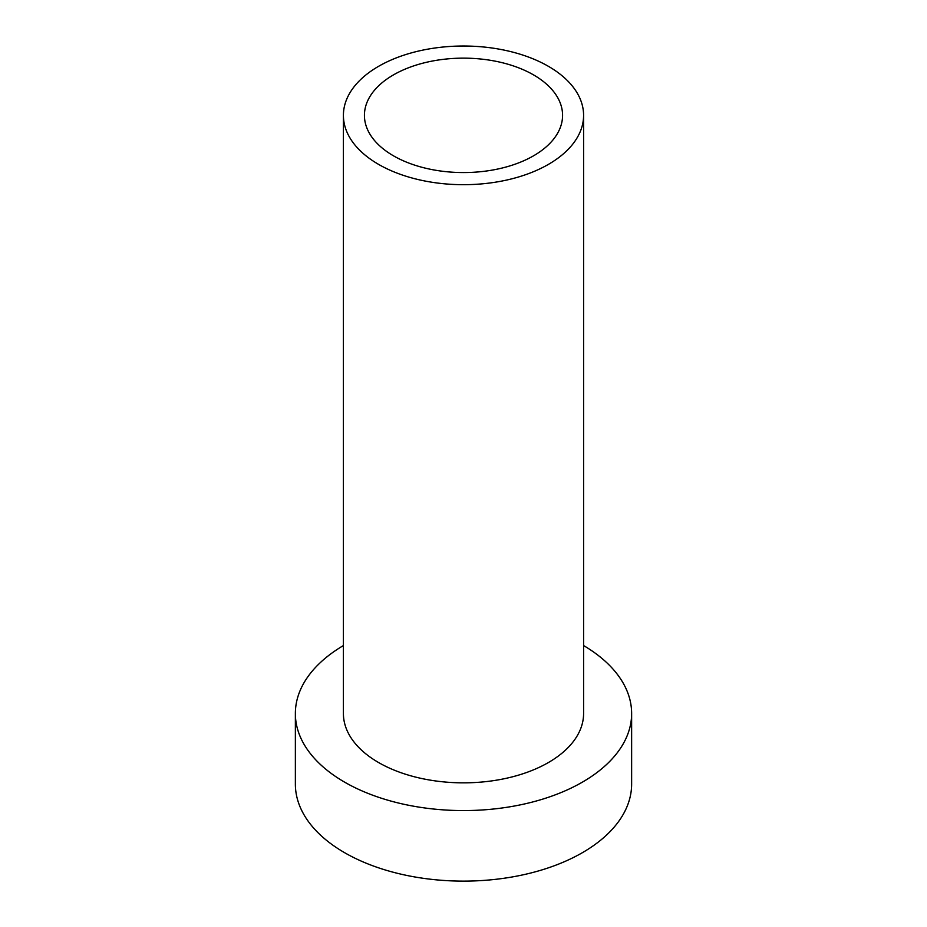 <?xml version="1.0" encoding="UTF-8"?>
<svg xmlns="http://www.w3.org/2000/svg" width="927" height="927" viewBox="0 0 927 927"><rect width="100%" height="100%" fill="white"/><g stroke="black" fill="none" stroke-linecap="round" stroke-linejoin="round"><path stroke-width="1.39" d="M378.575 66.327A120.093 69.34 180 0 1 509.456 51.298A120.093 69.34 180 0 1 583.593 115.354A120.093 69.34 180 0 1 548.425 164.38A120.093 69.34 180 0 1 417.544 179.409A120.093 69.34 180 0 1 343.407 115.354A120.093 69.34 180 0 1 378.575 66.327M393.442 74.902A99.073 57.207 0 0 0 364.427 115.354A99.073 57.207 0 0 0 425.586 168.204A99.073 57.207 0 0 0 533.558 155.806A99.073 57.207 0 0 0 562.573 115.354A99.073 57.207 0 0 0 501.414 62.503A99.073 57.207 0 0 0 393.442 74.902M343.407 115.354L343.407 713.5A120.093 69.34 0 0 0 417.544 777.568A120.093 69.34 0 0 0 548.425 762.527A120.093 69.34 0 0 0 583.593 713.5L583.593 115.354M583.593 645.563A168.135 97.068 180 0 1 631.635 713.5A168.135 97.068 180 0 1 582.388 782.145A168.135 97.068 180 0 1 399.155 803.188A168.135 97.068 180 0 1 295.365 713.5A168.135 97.068 180 0 1 343.407 645.563M295.365 713.5L295.365 784.045A168.135 97.068 0 0 0 399.155 873.732A168.135 97.068 0 0 0 582.388 852.689A168.135 97.068 0 0 0 631.635 784.045L631.635 713.5"/></g></svg>

